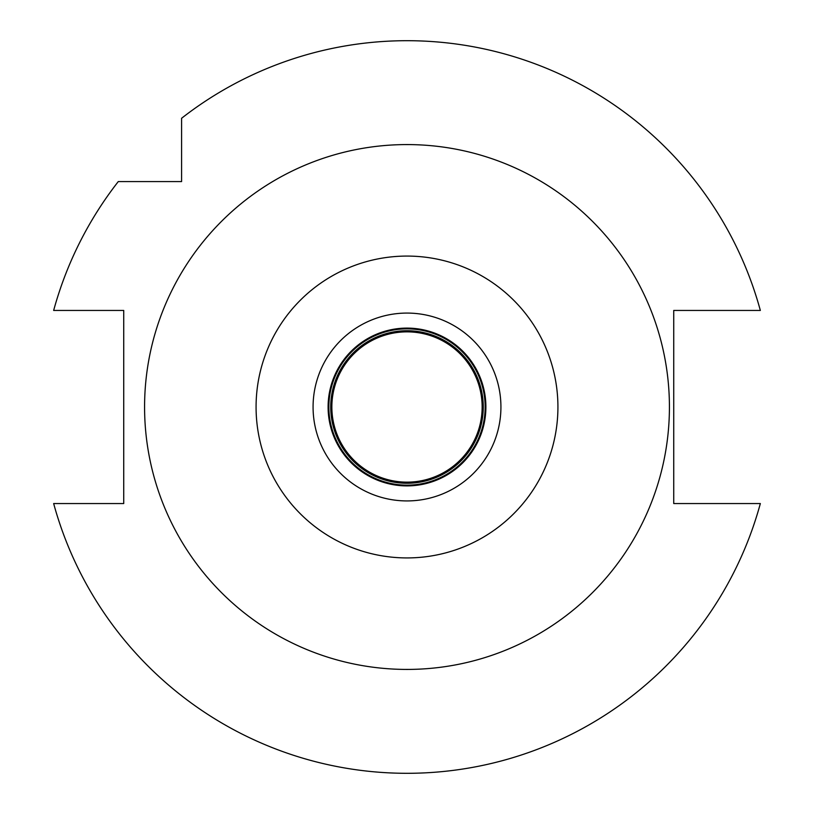 <?xml version="1.0" encoding="UTF-8"?>
<svg xmlns="http://www.w3.org/2000/svg" width="814" height="814" viewBox="0 0 814 814"><rect width="100%" height="100%" fill="white"/><g stroke="black" fill="none" stroke-linecap="round" stroke-linejoin="round"><path stroke-width="1.22" d="M407 500.925A93.925 93.925 0 0 0 500.925 407A93.925 93.925 0 0 0 407 313.075A93.925 93.925 0 0 0 313.075 407A93.925 93.925 0 0 0 407 500.925M407 485.897A78.897 78.897 0 0 0 485.897 407A78.897 78.897 0 0 0 407 328.103A78.897 78.897 0 0 0 328.103 407A78.897 78.897 0 0 0 407 485.897M407 485.144A78.144 78.144 0 0 0 485.144 407A78.144 78.144 0 0 0 407 328.856A78.144 78.144 0 0 0 328.856 407A78.144 78.144 0 0 0 407 485.144M407 483.262A76.262 76.262 0 0 0 483.262 407A76.262 76.262 0 0 0 407 330.738A76.262 76.262 0 0 0 330.738 407A76.262 76.262 0 0 0 407 483.262M181.583 125.936L181.583 133.608M181.583 181.583L181.583 118.274A366.3 366.3 0 0 1 760.347 310.449L673.738 310.449L673.738 503.551L760.347 503.551A366.3 366.3 0 0 1 53.653 503.551L123.728 503.551L123.728 310.449L53.653 310.449A366.3 366.3 0 0 1 118.274 181.583L181.583 181.583M148.708 181.583L133.608 181.583M125.936 181.583L118.274 181.583M407 144.577A262.423 262.423 0 0 1 669.423 407A262.423 262.423 0 0 1 407 669.423A262.423 262.423 0 0 1 144.577 407A262.423 262.423 0 0 1 407 144.577M407 557.926A150.926 150.926 0 0 1 256.074 407A150.926 150.926 0 0 1 407 256.074A150.926 150.926 0 0 1 557.926 407A150.926 150.926 0 0 1 407 557.926M407 482.885A75.885 75.885 0 0 0 482.885 407A75.885 75.885 0 0 0 407 331.115A75.885 75.885 0 0 0 331.115 407A75.885 75.885 0 0 0 407 482.885M407 482.142A75.142 75.142 0 0 0 482.142 407A75.142 75.142 0 0 0 407 331.858A75.142 75.142 0 0 0 331.858 407A75.142 75.142 0 0 0 407 482.142"/></g></svg>
